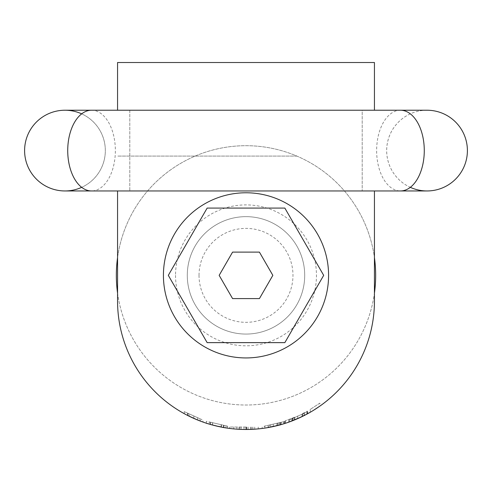 <?xml version="1.0" encoding="UTF-8"?>
<svg xmlns="http://www.w3.org/2000/svg" width="492" height="492" viewBox="0 0 492 492"><rect width="100%" height="100%" fill="white"/><g stroke="black" fill="none" stroke-linecap="round" stroke-linejoin="round"><path stroke-width="0.37" stroke-dasharray="2.46 1.84" d="M187.68 415.476L187.68 413.182L200.533 418.999L200.533 421.164L187.68 415.476A128.437 128.437 0 0 1 187.593 415.433A128.437 128.437 0 0 1 184.266 413.674A128.437 128.437 0 0 0 187.926 415.599A128.437 128.437 0 0 0 188.024 415.648L199.254 420.672L199.254 418.421M227.507 426.152L227.507 428.145L210.373 424.442A128.437 128.437 0 0 0 227.636 428.163L227.636 426.183L206.376 421.257L206.376 423.218L209.986 424.325M218.079 426.41L223.62 427.517A128.437 128.437 0 0 1 210.594 424.504L225.791 427.88M246.83 427.038L246.83 429.479L250.576 429.399A128.437 128.437 0 0 0 254.739 429.184L262.162 428.458A128.437 128.437 0 0 1 258.238 428.895L252.876 429.295A128.437 128.437 0 0 1 252.783 429.301L248.128 429.461A128.437 128.437 0 0 1 244.001 429.467L233.835 428.901A128.437 128.437 0 0 1 229.672 428.44L236.935 429.159A128.437 128.437 0 0 0 241.123 429.387L245.828 429.479A128.437 128.437 0 0 0 245.92 429.479L245.92 427.031L229.672 427.025L245.92 427.031M281.338 422.253L281.338 424.522A128.437 128.437 0 0 0 285.446 423.274L284.37 423.618L284.37 421.558L285.446 421.312L264.856 426.054L284.37 421.558L283.736 421.706L283.736 423.815L264.856 428.089L280.532 424.75L280.532 422.443M277.82 423.065L277.82 425.475L280.274 424.824L266.209 427.88L266.209 425.746L264.179 426.213L264.179 428.188M279.524 422.677L279.524 425.026L280.169 424.854L280.169 422.523M264.856 426.054L264.856 428.089L268.675 427.462L268.675 425.174M307.734 413.667L307.734 411.644L289.456 419.897L289.456 421.908L291.891 421.004C298.011 418.563 302.986 416.281 306.823 414.166L307.734 413.667A128.437 128.437 0 0 1 304.363 415.457A128.437 128.437 0 0 1 304.277 415.5L289.751 421.798M302.254 416.509L301.282 416.976M307.1 414.012L306.504 414.338M305.692 414.768L305.237 415.008M304.136 415.574L303.638 415.82M117.563 293.127A129.66 129.66 0 0 0 374.437 293.127L374.437 301.043A128.437 128.437 0 0 1 246 429.479A128.437 128.437 0 0 1 117.563 301.043L117.563 257.587A129.66 129.66 0 0 1 374.437 257.587L374.437 190.958M289.72 421.81L288.829 422.13M288.109 422.382L287.205 422.689M294.806 417.198L285.175 420.789L294.806 417.198L294.733 419.879M294.548 419.953L293.902 420.211M293.103 420.531L292.642 420.715M291.528 421.14L291.098 421.306M314.775 409.516L313.219 410.488M319.849 403.12L310.218 409.436L319.849 403.12L319.849 406.128L319.031 406.699M318.072 407.351L317.709 407.597M316.528 408.385L315.624 408.975M117.563 257.587L117.563 190.958M117.563 110.226L117.563 62.521M374.437 110.226L374.437 62.521M296.873 156.093L117.563 156.093L296.873 156.093M374.437 293.127L374.437 257.587M163.424 275.354A82.576 82.576 0 0 1 246 192.778A82.576 82.576 0 0 1 328.576 275.354A82.576 82.576 0 0 1 246 357.936A82.576 82.576 0 0 1 163.424 275.354M168.313 275.354L207.157 342.635L284.843 342.635L323.687 275.354L284.843 208.079L207.157 208.079L168.313 275.354M232.581 298.595L219.161 275.354L232.581 252.113L259.419 252.113L272.839 275.354L259.419 298.595L232.581 298.595M375.66 275.354A129.66 129.66 0 0 1 181.173 387.647A129.66 129.66 0 0 1 181.173 163.067A129.66 129.66 0 0 1 375.66 275.354M187.286 275.354A58.714 58.714 0 0 0 275.354 326.202A58.714 58.714 0 0 0 275.354 224.512A58.714 58.714 0 0 0 187.286 275.354A58.714 58.714 0 0 1 275.354 224.512A58.714 58.714 0 0 1 275.354 326.202A58.714 58.714 0 0 1 187.286 275.354A58.714 58.714 0 0 1 275.354 224.512A58.714 58.714 0 0 1 275.354 326.202A58.714 58.714 0 0 1 187.286 275.354M199.026 275.354A46.974 46.974 0 0 1 269.487 234.678A46.974 46.974 0 0 1 269.487 316.036A46.974 46.974 0 0 1 199.026 275.354M302.512 413.649L307.328 411.103L302.512 413.649M302.592 413.963L292.457 418.544L302.592 413.963L292.457 418.544L302.592 413.963L302.592 416.337L292.457 420.783L302.592 416.337M304.32 413.188L304.284 415.494L304.277 413.206L304.363 415.457L304.363 413.169L307.734 411.644L307.734 413.754M294.437 419.996L294.437 417.653L304.019 413.323L288.724 420.229L304.277 413.206L288.724 420.229L304.019 413.323L304.019 415.629M293.004 420.568L293.004 418.298L294.437 417.653M289.456 419.897L293.004 418.298M280.274 424.824L280.274 422.499L269.548 424.977L280.274 422.499L280.274 424.824L269.548 427.302L269.548 424.977L268.349 425.248L268.349 427.523M285.446 423.274L285.446 421.312M276.91 425.703L276.91 423.28M273.263 426.552L273.263 424.116M268.589 427.48L276.049 425.918M262.162 428.458L262.162 427.044M254.739 429.184L254.739 427.038M258.238 428.895L258.238 427.044M252.876 429.295L252.876 427.038M252.783 429.301L252.783 427.038M248.128 429.461L248.128 427.038M244.001 429.467L244.001 427.031M239.788 429.332L239.788 427.031M238.983 429.288L238.983 427.031M233.835 428.901L233.835 427.025M229.672 428.44L229.672 427.025M236.935 429.159L236.935 427.031M241.123 429.387L241.123 427.031M245.828 429.479L245.828 427.031M250.576 429.399L250.576 427.038M223.62 425.254L210.594 422.234L223.62 425.254L223.62 427.517M212.655 422.708L212.655 425.076L210.594 424.504L210.594 422.234M210.373 424.442L210.373 422.185M209.303 424.129L209.303 421.933L227.636 426.183M223.491 427.493L223.491 425.223M214.26 425.5L216.179 425.967M197.575 420.002L197.636 417.69L197.636 420.027L189.229 416.257L189.229 413.883L197.636 417.69L187.557 413.126L187.557 415.414M188.024 415.648L188.024 413.335L187.926 415.599L187.926 413.286L184.266 411.632L184.266 413.674L184.266 411.632L187.593 413.139L187.593 415.433L187.68 413.182M188.024 413.335L202.981 420.113L202.981 422.062M64.969 110.226A40.369 40.369 0 0 1 105.331 150.589A40.369 40.369 0 0 1 64.969 190.958A40.369 40.369 0 0 0 105.331 150.589A40.369 40.369 0 0 0 64.969 110.226L129.796 110.226L129.796 190.958L129.796 110.226L362.204 110.226L362.204 190.958L362.204 110.226L427.031 110.226A40.369 40.369 0 0 0 410.322 187.335M81.678 113.849A40.369 40.369 0 0 1 81.678 187.335M427.031 110.226A40.369 40.369 0 0 0 386.669 150.589A40.369 40.369 0 0 0 427.031 190.958L64.969 190.958M175.546 275.354A70.454 70.454 0 0 0 281.227 336.374A70.454 70.454 0 0 0 281.227 214.34A70.454 70.454 0 0 0 175.546 275.354M302.512 414.006L302.512 416.38M306.823 414.166L306.823 412.056M302.106 416.576L302.106 414.184M291.891 421.004L291.891 418.797M278.066 425.414L278.066 423.009M281.35 424.522L281.35 422.253M268.091 427.566L268.091 425.309M270.686 427.087L270.686 424.713M251.314 429.368L251.314 427.038M246.363 429.479L246.363 427.031M221.443 427.111L221.443 424.744M226.006 427.917L226.006 425.808M223.922 427.566L223.922 425.322M221.166 427.056L221.166 424.682M212.556 425.051L212.556 422.689M193.83 418.409L193.83 415.968M91.543 110.226A40.369 23.819 -90 0 1 115.362 150.589A40.369 23.819 -90 0 1 91.543 190.958M400.457 110.226A40.369 23.819 -90 0 0 376.638 150.589A40.369 23.819 -90 0 0 400.457 190.958M285.175 420.789L285.175 423.36M297.697 415.937L297.697 418.618M307.328 411.103L307.328 413.895M310.218 409.436L310.218 412.271M292.457 418.544L292.457 420.783M288.724 420.229L288.724 422.167M280.274 424.904L280.274 422.499M284.185 423.71L284.185 421.601"/><path stroke-width="0.74" d="M199.254 420.672L200.533 421.164M225.791 427.88L227.507 428.145M209.986 424.325L210.594 424.504M227.636 428.163L226.006 427.917C216.418 426.669 198.534 420.808 209.303 424.129M245.92 429.479L246.83 429.479M280.532 424.75L281.338 424.522M266.209 427.88L264.856 428.089M268.675 427.462L280.274 424.904M284.37 423.618L283.736 423.815M301.282 416.976L288.724 422.167L297.697 418.618L307.1 414.012M303.638 415.82L302.254 416.509M306.504 414.338L305.692 414.768M305.237 415.008L304.136 415.574M117.563 190.958L117.563 301.043A128.437 128.437 0 0 0 246 429.479A128.437 128.437 0 0 0 374.437 301.043L374.437 190.958M291.098 421.306L289.72 421.81M288.829 422.13L288.109 422.382M287.205 422.689L294.806 419.848M293.902 420.211L293.103 420.531M292.642 420.715L291.528 421.14M315.624 408.975L314.775 409.516M313.219 410.488L319.849 406.128M319.031 406.699L318.072 407.351M317.709 407.597L316.528 408.385M163.424 275.354A82.576 82.576 0 0 0 287.291 346.872A82.576 82.576 0 0 0 287.291 203.842A82.576 82.576 0 0 0 163.424 275.354M374.437 110.226L374.437 62.521L117.563 62.521L117.563 110.226M168.313 275.354L207.157 342.635L284.843 342.635L323.687 275.354L284.843 208.079L207.157 208.079L168.313 275.354M219.161 275.354L232.581 298.595L259.419 298.595L272.839 275.354L259.419 252.113L232.581 252.113L219.161 275.354M117.563 293.127A129.66 129.66 0 0 1 117.563 257.587M374.437 257.587A129.66 129.66 0 0 1 374.437 293.127M269.548 427.302L268.589 427.48M276.049 425.918L277.82 425.475M212.655 425.076L214.26 425.5M216.179 425.967L218.079 426.41M187.778 415.525L197.575 420.002M467.4 150.589A40.369 40.369 0 0 0 427.031 110.226A40.369 40.369 0 0 1 467.4 150.589A40.369 40.369 0 0 1 427.031 190.958A40.369 40.369 0 0 0 467.4 150.589M410.322 187.335A40.369 40.369 0 0 0 427.031 190.958L400.457 190.958A40.369 23.819 -90 0 0 424.276 150.589A40.369 23.819 -90 0 0 400.457 110.226L64.969 110.226A40.369 40.369 0 0 1 81.678 113.849M81.678 187.335A40.369 40.369 0 0 1 24.6 150.589A40.369 40.369 0 0 1 64.969 110.226A40.369 40.369 0 0 0 24.6 150.589A40.369 40.369 0 0 1 64.969 110.226M64.969 190.958A40.369 40.369 0 0 1 24.6 150.589A40.369 40.369 0 0 0 64.969 190.958L91.543 190.958A40.369 23.819 -90 0 1 67.724 150.589A40.369 23.819 -90 0 1 91.543 110.226M400.457 190.958L91.543 190.958M400.457 110.226L427.031 110.226"/></g></svg>
